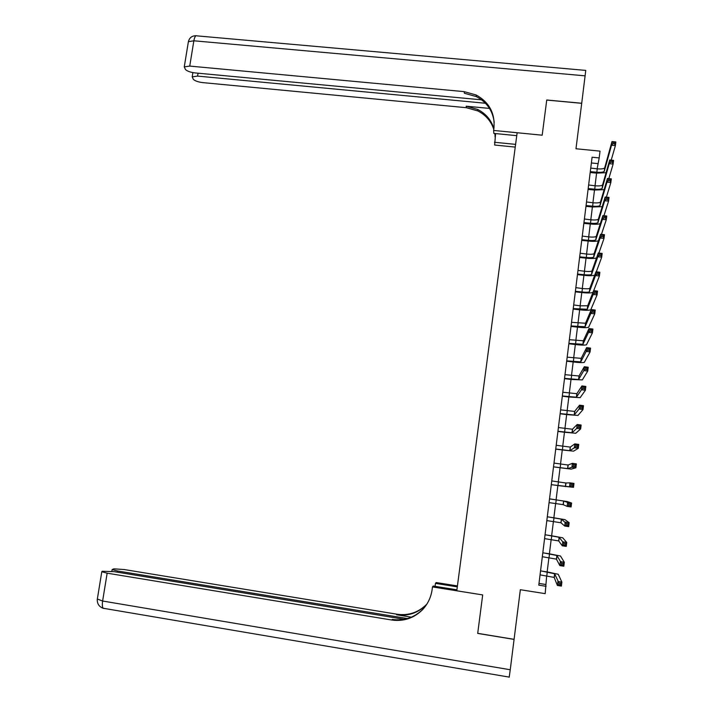 <?xml version="1.0" encoding="UTF-8"?>
<svg xmlns="http://www.w3.org/2000/svg" width="713" height="713" viewBox="0 0 713 713"><rect width="100%" height="100%" fill="white"/><g stroke="black" fill="none" stroke-linecap="round" stroke-linejoin="round"><path stroke-width="1.07" d="M404.253 619.303L114.178 571.657L102.209 571.273L101.799 571.737L107.155 573.172L102.619 601.023L510.25 669.748L514.073 639.401L477.701 633.42L482.683 594.927L477.71 633.34L514.082 639.329L520.347 589.722L545.187 593.644L546.666 575.801M546.737 100.061L542.183 135.194L546.737 100.061L581.71 103.323L575.979 148.759L600.025 151.138L599.187 157.929L592.093 157.216L538.778 585.15L546.096 586.3M425.251 606.469L422.363 609.865C427.747 604.178 431.009 597.405 432.131 589.535L432.479 586.924L482.683 594.927L456.783 590.801L517.13 132.743L542.183 135.194L493.628 130.443L493.949 128.046C495.134 113.224 489.189 102.2 476.132 94.981L464.181 91.638L189.738 66.086L184.266 66.879L185.451 69.509C187.234 71.202 190.442 72.334 195.095 72.922L481.605 99.838M597.129 168.829L599.187 157.929M540.062 574.874L554.17 577.414L557.406 585.471L557.896 581.496L561.88 582.111L558.234 574.277L547.156 571.915L548.921 557.637M542.317 556.719L556.425 559.135L559.848 565.596L560.338 561.63L564.313 562.236L560.48 556.006L549.402 553.814L551.167 539.527M544.572 538.627L558.68 540.917L562.281 545.784L562.771 541.835L566.746 542.433L562.717 537.798L551.639 535.775L553.404 521.479M546.818 520.597L560.917 522.754L564.714 526.042L565.195 522.103L569.161 522.691L564.954 519.643L553.867 517.79L555.632 503.485M549.063 502.62L563.145 504.644L567.129 506.373L567.61 502.451L571.576 503.021L567.379 501.587L556.087 499.866L557.86 485.562L551.505 484.653M558.306 481.97L560.07 467.737L553.52 466.863M560.516 464.101L562.272 449.965L555.73 449.119M562.726 446.285L564.464 432.256L557.931 431.418M564.928 428.531L566.657 414.601L560.133 413.781M567.12 410.84L568.84 396.998L562.316 396.196M569.313 393.193L571.015 379.45L564.509 378.665M571.487 375.608L573.181 361.963M573.662 358.078L575.346 344.522L568.849 343.773M575.828 340.6L577.503 327.142L571.015 326.402M577.993 323.185L579.651 309.816L573.172 309.094M580.141 305.815L581.79 292.544L575.32 291.84M582.289 288.507L583.929 275.325L577.468 274.639M584.428 271.243L586.05 258.159L579.598 257.482M586.567 254.042L588.172 241.047L581.728 240.388M588.688 236.894L590.293 223.989L583.858 223.347M590.81 219.8L592.396 206.984L585.97 206.36M592.922 202.75L594.499 190.032L588.082 189.417M595.034 185.763L596.594 173.134L590.186 172.537M591.38 162.965L597.779 163.607M538.992 583.43L545.597 584.473M590.293 171.646L596.834 172.225C600.631 172.537 603.1 172.252 604.241 171.378L611.522 145.238L611.977 141.566L615.836 141.94L615.381 145.621L611.219 160.131M590.738 168.09L597.253 168.838C601.041 169.15 603.519 168.856 604.66 167.974L611.977 141.566L613.153 142.208L612.975 143.687L614.526 143.839L614.704 142.359L613.153 142.208M606.121 172.706L596.603 173.134M614.526 143.839L615.381 145.621L611.522 145.238L612.975 143.687M590.542 171.583L590.328 172.493M614.704 142.359L615.836 141.94M588.189 188.58L594.731 189.168C598.528 189.498 600.997 189.248 602.137 188.428L609.259 163.669L609.713 159.979L613.572 160.363L613.127 164.061L608.813 178.598M588.635 185.006L595.15 185.772C598.947 186.102 601.424 185.843 602.565 185.015L609.713 159.979L610.889 160.666L610.711 162.136L612.253 162.297L612.44 160.817L610.889 160.666M604.169 189.658L594.508 190.032M612.253 162.297L613.127 164.061L609.259 163.669L610.711 162.136M588.43 188.517L588.225 189.382M612.44 160.817L613.572 160.363M586.068 205.567L592.619 206.173C596.425 206.512 598.893 206.298 600.034 205.531L606.986 182.163L607.44 178.455L611.308 178.856L610.854 182.555L606.389 197.127M586.514 201.984L593.047 202.768C596.843 203.098 599.321 202.884 600.453 202.1L607.44 178.455L608.617 179.177L608.43 180.656L609.98 180.817L610.168 179.337L608.617 179.177M602.235 206.663L592.405 206.984M609.98 180.817L610.854 182.555L606.986 182.163L608.43 180.656M586.318 205.496L586.113 206.315M610.168 179.337L611.308 178.856M583.947 222.608L590.507 223.222C594.312 223.579 596.79 223.392 597.913 222.679L604.704 200.709L605.159 196.993L609.036 197.403L608.581 201.119L603.929 215.718M584.393 219.007L590.934 219.809C594.74 220.157 597.209 219.969 598.341 219.248L605.159 196.993L606.335 197.751L606.148 199.239L607.708 199.408L607.886 197.92L606.335 197.751M600.319 223.713C598.011 224.337 594.669 224.426 590.293 223.989M607.708 199.408L608.581 201.119L604.704 200.709L606.148 199.239M584.188 222.536L584 223.312M607.886 197.92L609.036 197.403M581.817 239.693L588.385 240.334C592.2 240.7 594.669 240.548 595.792 239.889L602.414 219.328L602.877 215.602L606.754 216.021L606.3 219.747L601.433 234.363M582.271 236.092L588.813 236.903C592.628 237.269 595.097 237.117 596.22 236.44L602.877 215.602L604.045 216.395L603.858 217.893L605.417 218.053L605.595 216.565L604.045 216.395M598.421 240.816C596.166 241.44 592.753 241.52 588.18 241.047M605.417 218.053L606.3 219.747L602.414 219.328L603.858 217.893M582.066 239.63L581.87 240.352M605.595 216.565L606.754 216.021M516.747 135.657L493.833 133.402L493.628 130.443M515.241 147.092L494.635 145.033L495.606 133.572M585.177 75.845L193.856 40.793C194.622 36.826 195.638 35.187 196.904 35.864L585.765 70.409L581.719 103.251L546.737 99.998M515.606 144.374L494.439 142.27M485.464 103.251L197.581 76.095L192.189 76.844L193.312 79.321C195.023 80.934 198.143 82.031 202.688 82.601L466.382 107.699L477.844 110.934C485.696 114.953 490.999 121.076 493.779 129.303M493.877 128.527C491.195 119.962 485.794 113.599 477.683 109.445L466.177 106.201L489.501 108.412M495.098 135.871L494.795 133.491M495.125 137.163L494.902 133.509M494.207 122.378C492.781 110.729 486.81 102.128 476.302 96.594L464.404 93.26L464.181 91.638M457.3 586.852L435.456 583.377L435.064 586.336M435.456 583.377L436.151 582.548L457.425 585.926M432.479 586.924L433.228 586.041L456.908 589.811M407.453 618.545L117.422 570.961L112.137 569.562L113.848 568.849L124.098 569.527L397.123 614.232C408.478 615.782 418.264 612.538 426.472 604.499L426.944 604M426.775 604.268L426.089 604.998C417.845 613.073 408.023 616.326 396.615 614.766L411.33 617.182M510.25 669.748L509.189 677.234M422.363 609.865C413.79 618.26 403.576 621.647 391.713 620.016L107.155 573.172M422.782 609.321C414.244 617.681 404.066 621.05 392.257 619.428L391.713 620.016M579.678 256.84L586.255 257.491C590.079 257.865 592.548 257.758 593.671 257.152L600.123 238.008L600.578 234.265L604.464 234.693L604.009 238.436L598.902 253.07M580.132 253.222L586.683 254.06C590.498 254.434 592.975 254.309 594.089 253.694L600.578 234.265L601.745 235.103L601.567 236.6L603.118 236.769L603.305 235.272L601.745 235.103M596.558 257.963C594.401 258.596 590.899 258.667 586.059 258.159M603.118 236.769L604.009 238.436L600.123 238.008L601.567 236.6M579.927 256.778L579.749 257.446M603.305 235.272L604.464 234.693M577.539 274.042L584.125 274.71C587.949 275.093 590.417 275.022 591.532 274.469L597.815 256.751L598.278 252.999L602.164 253.436L601.71 257.188L596.326 271.831M577.993 270.414L584.553 271.261C588.377 271.644 590.845 271.564 591.959 271.002L598.278 252.999L599.446 253.864L599.259 255.37L600.818 255.548L601.006 254.042L599.446 253.864M594.749 275.138C592.761 275.806 589.161 275.878 583.929 275.325M600.818 255.548L601.71 257.188L597.815 256.751L599.259 255.37M577.788 273.979L577.61 274.594M601.006 254.042L602.164 253.436M575.391 291.296L581.986 291.974C585.81 292.383 588.278 292.33 589.393 291.84L595.507 275.557L595.97 271.796L599.865 272.241L599.401 276.011L593.697 290.654M575.846 287.651L582.414 288.515C586.238 288.917 588.706 288.863 589.82 288.364L595.97 271.796L597.129 272.705L596.941 274.211L598.501 274.389L598.688 272.883L597.129 272.705M593.029 292.25L592.913 292.339C591.237 293.088 587.53 293.15 581.799 292.544M598.501 274.389L599.401 276.011L595.507 275.557L596.941 274.211M575.632 291.225L575.462 291.804M598.688 272.883L599.865 272.241M573.234 308.595L587.245 309.264L593.18 294.433L593.644 290.654L597.547 291.109L597.084 294.897L590.765 309.772C589.098 310.431 585.4 310.44 579.651 309.816M573.689 304.95L580.266 305.832L587.672 305.779L593.644 290.654L594.811 291.599L594.624 293.114L596.184 293.293L596.371 291.786L594.811 291.599M596.184 293.293L597.084 294.897L593.18 294.433L594.624 293.114M573.484 308.533L573.314 309.059M596.371 291.786L597.547 291.109M571.068 325.957L585.088 326.75L590.854 313.372L591.318 309.576L595.23 310.048L594.767 313.836L588.617 327.249C586.959 327.828 583.252 327.793 577.503 327.142M571.523 322.303L585.516 323.247L591.318 309.576L592.476 310.565L592.289 312.08L593.858 312.267L594.045 310.752L592.476 310.565M593.858 312.267L594.767 313.836L590.854 313.372L592.289 312.08M571.318 325.894L571.158 326.367M594.045 310.752L595.23 310.048M568.903 343.381L582.922 344.281L588.519 332.374L588.991 328.568L592.904 329.041L592.432 332.855L586.46 344.789C584.812 345.279 581.104 345.19 575.346 344.522M569.357 339.7L583.359 340.769L588.991 328.568L590.141 329.584L589.954 331.117L591.523 331.304L591.71 329.78L590.141 329.584M591.523 331.304L592.432 332.855L588.519 332.374L589.954 331.117M591.71 329.78L592.904 329.041M566.728 360.849L580.756 361.874L586.175 351.438L586.647 347.623L590.56 348.113L590.097 351.928L584.295 362.382C582.655 362.783 578.956 362.65 573.19 361.963L566.683 361.188M567.183 357.16L581.184 358.354L586.647 347.623L587.797 348.684L587.61 350.208L589.179 350.413L589.366 348.88L587.797 348.684M589.179 350.413L590.097 351.928L586.175 351.438L587.61 350.208M589.366 348.88L590.56 348.113M564.544 378.371L578.582 379.521L583.822 370.573L584.295 366.74L588.216 367.24L587.744 371.072L582.343 379.904L571.024 379.45M564.999 374.673L579.009 375.992L584.295 366.74L585.444 367.837L585.257 369.379L586.826 369.575L587.013 368.042L585.444 367.837M586.826 369.575L587.744 371.072L583.822 370.573L585.257 369.379M587.013 368.042L588.216 367.24M562.352 395.956L576.398 397.23L581.46 389.77L581.933 385.929L585.863 386.437L585.391 390.287L580.159 397.631L568.84 396.998M562.815 392.248L576.835 393.683L581.933 385.929L583.082 387.07L582.895 388.603L584.464 388.817L584.66 387.275L583.082 387.07M584.464 388.817L585.391 390.287L581.46 389.77L582.895 388.603M584.66 387.275L585.863 386.437M560.151 413.593L574.206 414.984L579.099 409.039L579.571 405.18L583.501 405.697L583.029 409.556L577.976 415.421L566.666 414.601M560.614 409.868L574.642 411.428L579.571 405.18L580.712 406.357L580.525 407.907L582.102 408.112L582.289 406.57L580.712 406.357M582.102 408.112L583.029 409.556L579.099 409.039L580.525 407.907M582.289 406.57L583.501 405.697M557.949 431.285L572.147 432.764L576.719 428.37L577.191 424.493L581.131 425.028L580.658 428.905L575.783 433.263L564.473 432.256M558.413 427.55L572.45 429.235L577.191 424.493L578.332 425.714L578.145 427.265L579.722 427.479L579.919 425.928L578.332 425.714M579.722 427.479L580.658 428.905L576.719 428.37L578.145 427.265M579.919 425.928L581.131 425.028M555.739 449.03L569.937 450.661L574.33 447.764L574.812 443.887L578.76 444.431L578.279 448.317L573.582 451.16L562.272 449.965M556.202 445.286L570.248 447.096L574.812 443.887L575.952 445.144L575.756 446.703L577.343 446.917L577.53 445.358L575.952 445.144M577.343 446.917L578.279 448.317L574.33 447.764L575.756 446.703M577.53 445.358L578.76 444.431M553.52 466.837L567.726 468.61L571.942 467.238L572.414 463.334L576.371 463.887L575.89 467.79L571.166 469.127L560.07 467.737M553.983 463.085L568.038 465.019L572.414 463.334L573.555 464.635L573.359 466.204L574.945 466.427L575.141 464.858L573.555 464.635M574.945 466.427L575.89 467.79L571.942 467.238L573.359 466.204M575.141 464.858L576.371 463.887M551.292 484.697L569.535 486.774L570.017 482.861L573.974 483.423L573.493 487.335L557.86 485.562M551.764 480.936L565.819 482.995L570.017 482.861L571.149 484.198L570.961 485.767L572.548 485.999L572.735 484.43L571.149 484.198M572.548 485.999L573.493 487.335L569.535 486.774L570.961 485.767M572.735 484.43L573.974 483.423M549.536 498.842L563.725 501.061L567.61 502.451L568.742 503.833L568.546 505.401L570.133 505.633L570.329 504.064L568.742 503.833M556.087 499.866L549.687 498.931M570.329 504.064L571.576 503.021L571.095 506.952L567.129 506.373L568.546 505.401M571.095 506.952L570.133 505.633M547.299 516.765L561.496 519.171L566.318 523.529L566.131 525.107L567.717 525.347L567.913 523.77L566.318 523.529M553.867 517.79L547.432 516.836M567.913 523.77L569.161 522.691L568.68 526.631L564.714 526.042L566.131 525.107M568.68 526.631L567.717 525.347M545.062 534.732L559.126 537.272L563.894 543.297L563.698 544.884L565.293 545.124L565.489 543.538L563.894 543.297M551.639 535.775L545.195 534.803M565.489 543.538L566.746 542.433L566.256 546.39L562.281 545.784L563.698 544.884M566.256 546.39L565.293 545.124M542.816 552.753L556.88 555.489L561.461 563.136L561.265 564.723L562.86 564.972L563.056 563.377L561.461 563.136M549.402 553.814L542.95 552.833M563.056 563.377L564.313 562.236L563.831 566.211L559.848 565.596L561.265 564.723M563.831 566.211L562.86 564.972M540.561 570.837L554.625 573.76L559.01 583.047L558.814 584.642L560.418 584.892L560.605 583.296L559.01 583.047M547.156 571.915L540.695 570.917M560.605 583.296L561.88 582.111L561.389 586.095L557.406 585.471L558.814 584.642M561.389 586.095L560.418 584.892M597.253 168.838L596.834 172.225M604.829 167.698L604.41 171.102M595.15 185.772L594.731 189.168M602.726 184.747L602.307 188.161M593.047 202.768L592.619 206.173M600.622 201.85L600.194 205.282M590.934 219.809L590.507 223.222M598.501 219.007L598.082 222.447M588.813 236.903L588.385 240.334M596.38 236.226L595.952 239.675M466.177 106.201L466.382 107.699M188.232 42.62L188.384 41.693L193.856 40.793L189.738 66.086M198.054 73.198L197.581 76.095M396.615 614.766L397.123 614.232M117.422 570.961L117.226 572.165M104.151 608.545L103.153 608.242C102.271 607.039 102.093 604.633 102.619 601.023L97.342 599.036M103.242 608.332L101.665 607.645M586.683 254.06L586.255 257.491M594.25 253.489L593.822 256.947M584.553 271.261L584.125 274.71M592.12 270.815L591.692 274.282M582.414 288.515L581.986 291.974M589.972 288.186L589.544 291.67M580.266 305.832L579.838 309.299M587.824 305.619L587.396 309.112M578.109 323.194L577.682 326.679M585.667 323.105L585.239 326.607M575.952 340.618L575.525 344.112M583.501 340.645L583.074 344.165M573.787 358.095L573.35 361.598M581.336 358.247L580.899 361.767M571.612 375.626L571.175 379.138M579.161 375.894L578.724 379.432M569.429 393.211L568.992 396.731M576.977 393.603L576.541 397.159M567.245 410.848L566.808 414.387M574.785 411.374L574.348 414.93M565.053 428.549L564.616 432.096M572.584 429.199L572.147 432.764M562.851 446.302L562.405 449.858M570.382 447.078L569.937 450.661M560.641 464.118L560.195 467.683M568.172 465.01L567.726 468.61M558.431 481.979L557.985 485.562M565.953 483.004L565.507 486.614M556.202 499.911L555.757 503.503M563.725 501.061L563.279 504.679M553.974 517.888L553.529 521.497M561.496 519.171L561.042 522.798M551.737 535.926L551.292 539.545M559.25 537.344L558.805 540.98M549.491 554.028L549.046 557.655M557.005 555.57L556.559 559.224M547.245 572.183L546.791 575.819M554.75 573.858L554.295 577.521M604.66 167.974L604.241 171.378M602.565 185.015L602.137 188.428M600.453 202.1L600.034 205.531M598.341 219.248L597.913 222.679M596.22 236.44L595.792 239.889M477.683 109.445L477.844 110.934M476.302 96.594L476.132 94.981M192.875 72.61L192.189 76.844M195.977 35.739C191.949 35.757 189.417 37.744 188.384 41.693L184.266 66.879M426.089 604.998L426.472 604.499M112.137 569.562L111.852 571.327M101.799 571.737L97.271 599.473C97.146 603.822 99.107 606.754 103.153 608.242L509.251 677.109M594.089 253.694L593.671 257.152M591.959 271.002L591.532 274.469M589.82 288.364L589.393 291.84M587.672 305.779L587.245 309.264M585.516 323.247L585.088 326.75M583.359 340.769L582.922 344.281M581.184 358.354L580.756 361.874M579.009 375.992L578.582 379.521M576.835 393.683L576.398 397.23M574.642 411.428L574.206 414.984M572.45 429.235L572.004 432.8M570.248 447.096L569.803 450.678M568.038 465.019L567.593 468.61M565.819 482.995L565.373 486.596M563.591 501.034L563.145 504.644M561.363 519.126L560.917 522.754M559.126 537.272L558.68 540.917M556.88 555.489L556.425 559.135M554.625 573.76L554.17 577.414"/></g></svg>
